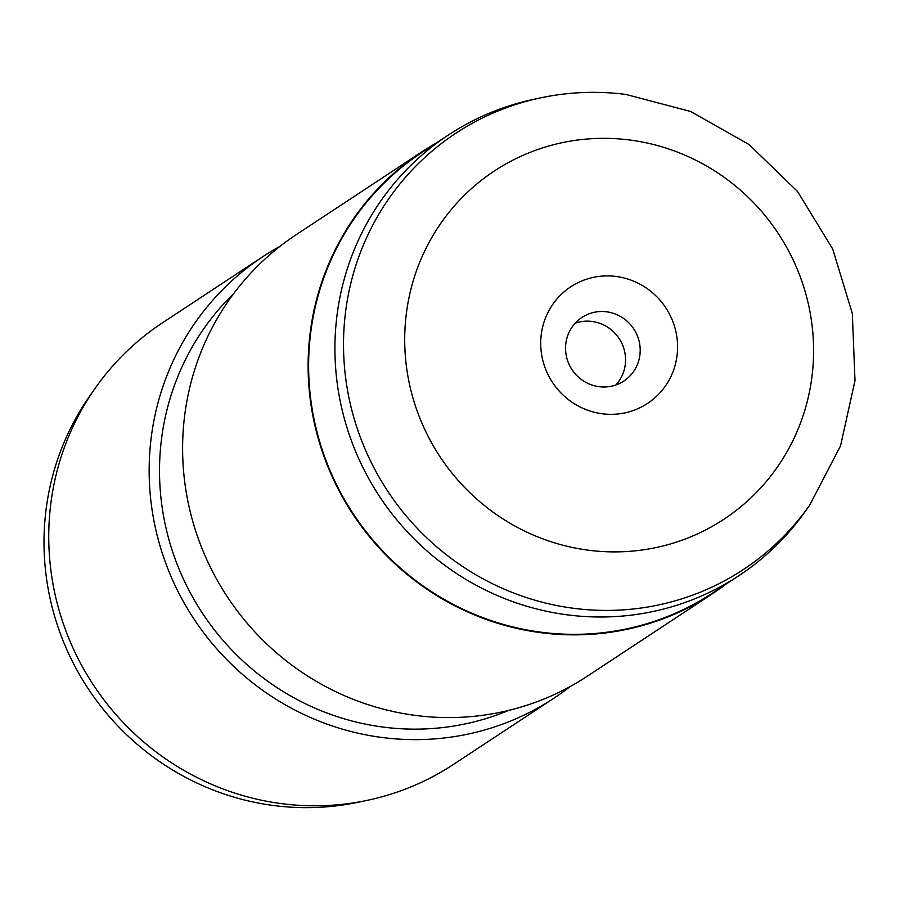 <?xml version="1.0" encoding="UTF-8"?>
<svg xmlns="http://www.w3.org/2000/svg" width="900" height="900" viewBox="0 0 900 900"><rect width="100%" height="100%" fill="white"/><g stroke="black" fill="none" stroke-linecap="round" stroke-linejoin="round"><path stroke-width="1.35" d="M534.892 99.056A263.903 256.387 56.6 0 0 448.38 135.011A263.903 256.387 56.6 0 0 342.832 412.808A263.903 256.387 56.6 0 0 567.709 614.903A263.903 256.387 56.6 0 0 738.844 575.707A263.903 256.387 56.6 0 0 805.995 510.379L809.854 504.877A261.248 253.811 -123.4 0 1 573.952 608.344A261.248 253.811 -123.4 0 1 344.048 361.204A261.248 253.811 -123.4 0 1 541.474 97.672L534.892 99.056M602.291 413.775A69.806 67.826 56.6 0 0 677.239 353.869A69.806 67.826 56.6 0 0 616.005 276.457A69.806 67.826 56.6 0 0 541.058 336.364A69.806 67.826 56.6 0 0 602.291 413.775M599.141 386.696A38.081 36.99 56.6 0 0 623.824 381.049A38.081 36.99 56.6 0 0 639.056 340.965A38.081 36.99 56.6 0 0 606.611 311.805A38.081 36.99 56.6 0 0 581.918 317.452A38.081 36.99 56.6 0 0 566.685 357.536A38.081 36.99 56.6 0 0 599.141 386.696M615.915 384.964A38.081 36.99 56.6 0 0 623.07 346.275A38.081 36.99 56.6 0 0 591.975 321.446A38.081 36.99 56.6 0 0 575.201 323.19M448.38 135.011L422.089 152.336A263.903 256.387 56.6 0 0 316.53 430.132A263.903 256.387 56.6 0 0 541.406 632.239A263.903 256.387 56.6 0 0 712.541 593.033L738.844 575.707M280.012 246.319A264.431 256.905 56.6 0 0 262.834 256.669L162.439 322.841A264.431 256.905 56.6 0 0 95.141 388.294L89.752 395.978A260.73 253.305 56.6 0 0 273.994 805.567A260.73 253.305 56.6 0 0 357.604 802.361L366.795 800.449A264.431 256.905 56.6 0 0 453.476 764.415L553.871 698.242A264.431 256.905 56.6 0 0 570.161 686.543M95.141 388.294A264.431 256.905 56.6 0 0 281.993 803.7A264.431 256.905 56.6 0 0 366.795 800.449M262.834 256.669A264.431 256.905 56.6 0 0 157.072 535.016A264.431 256.905 56.6 0 0 382.399 737.528A264.431 256.905 56.6 0 0 553.871 698.242M233.786 293.479A253.856 246.634 56.6 0 0 173.644 554.738A253.856 246.634 56.6 0 0 383.434 727.121A253.856 246.634 56.6 0 0 508.59 710.426M435.645 143.404A264.431 256.905 56.6 0 0 421.796 151.898L296.303 234.619A264.431 256.905 56.6 0 0 190.53 512.966A264.431 256.905 56.6 0 0 415.856 715.466A264.431 256.905 56.6 0 0 587.34 676.192L712.834 593.471A264.431 256.905 56.6 0 0 726.109 584.1M421.796 151.898A264.431 256.905 56.6 0 0 316.035 430.245A264.431 256.905 56.6 0 0 541.361 632.756A264.431 256.905 56.6 0 0 712.834 593.471M629.629 139.995A208.564 202.635 56.6 0 0 405.731 318.96A208.564 202.635 56.6 0 0 588.679 550.238A208.564 202.635 56.6 0 0 812.565 371.272A208.564 202.635 56.6 0 0 629.629 139.995M809.854 504.877L840.544 445.849L855 380.599L852.322 313.515L832.725 249.053L797.546 191.475L749.115 144.574L690.615 111.476L625.905 94.433C597.51 90.81 569.363 91.89 541.474 97.672"/></g></svg>
